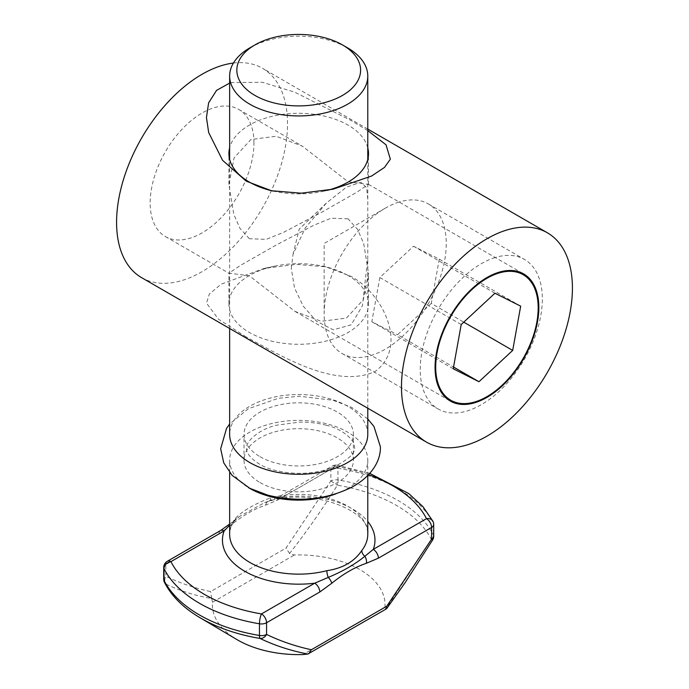 <?xml version="1.0" encoding="UTF-8"?>
<svg xmlns="http://www.w3.org/2000/svg" width="689" height="689" viewBox="0 0 689 689"><rect width="100%" height="100%" fill="white"/><g stroke="black" fill="none" stroke-linecap="round" stroke-linejoin="round"><path stroke-width="0.52" stroke-dasharray="3.44 2.58" d="M399.026 202.075A86.34 49.849 120 0 0 385.203 208.224A86.34 49.849 120 0 0 324.149 313.969A86.34 49.849 120 0 0 342.028 353.491A86.34 49.849 120 0 0 371.38 355.369A86.34 49.849 120 0 0 438.574 282.128A86.34 49.849 120 0 0 428.369 203.953A86.34 49.849 120 0 0 399.026 202.075M495.107 257.557A86.34 49.849 120 0 0 427.912 330.789A86.34 49.849 120 0 0 438.118 408.973A86.34 49.849 120 0 0 467.469 410.842A86.34 49.849 120 0 0 534.664 337.61A86.34 49.849 120 0 0 524.458 259.426A86.34 49.849 120 0 0 495.107 257.557M520.677 306.157L439.272 259.159L413.529 246.223L379.811 277.529L461.208 324.528M413.529 246.223L494.935 293.221M439.272 259.159L431.297 303.41L463.766 322.159M431.297 303.41L397.57 334.725L453.543 367.039M379.811 277.529L371.827 321.78L397.57 334.725M371.827 321.78L453.233 368.779M291.292 268.434L293.023 254.319L305.253 227.938L326.371 203.048L346.395 187.175L360.924 182.249L366.626 187.675L367.788 199.224L367.78 258.332L362.448 305.683L351.244 324.812L333.347 329.824L316.432 321.212L303.272 306.157L294.513 288.002L291.292 268.434M260.046 482.576A54.681 31.573 0 0 0 319.636 489.414A54.681 31.573 0 0 0 353.397 460.252A54.681 31.573 0 0 0 337.377 437.928A54.681 31.573 0 0 0 277.788 431.081A54.681 31.573 0 0 0 244.027 460.252A54.681 31.573 0 0 0 260.046 482.576M260.046 456.721A54.681 31.573 0 0 0 319.636 463.568A54.681 31.573 0 0 0 353.397 434.397A54.681 31.573 0 0 0 337.377 412.074A54.681 31.573 0 0 0 277.788 405.235A54.681 31.573 0 0 0 244.027 434.397A54.681 31.573 0 0 0 260.046 456.721M335.819 493.884A69.072 39.876 0 0 0 367.78 460.252A69.072 39.876 0 0 0 347.549 432.055A69.072 39.876 0 0 0 272.276 423.408A69.072 39.876 0 0 0 229.644 460.252A69.072 39.876 0 0 0 248.471 487.614M199.698 617.525A138.231 79.803 180 0 1 166.006 584.16C180.397 591.016 195.624 595.804 211.669 598.508L212.479 602.264A86.34 49.849 0 0 0 236.87 639.547M367.78 434.397A69.072 39.876 0 0 0 347.549 406.2A69.072 39.876 0 0 0 272.276 397.562A69.072 39.876 0 0 0 229.644 434.397M249.874 47.851A69.072 39.876 180 0 1 347.549 47.851M384.944 607.267A86.34 49.849 0 0 0 294.384 554.981L289.569 553.534C306.596 531.736 322.53 508.964 337.377 485.22A138.231 79.803 180 0 1 396.451 505.407A138.231 79.803 180 0 1 431.417 539.513L385.754 609.059L384.944 607.267L303.039 654.55M270.553 497.854A7.191 2.394 75.5 0 1 269.416 501.032C314.692 487.304 372.301 512.599 367.78 534.268A69.072 39.876 0 0 0 347.549 506.07A69.072 39.876 0 0 0 270.553 497.854C254.646 503.926 243.01 510.644 235.647 518.007A69.072 39.876 0 0 0 229.644 534.268C229.558 529.901 231.271 525.38 234.768 520.72L234.768 520.72A7.191 5.366 -142.3 0 0 235.647 518.007M277.641 500.025L330.858 469.304L330.858 480.991L286.056 548.039L210.636 591.584C194.866 588.182 179.932 583.075 165.834 576.271L165.834 564.575L219.05 533.854L231.022 525.121C242.545 515.725 254.095 509.059 265.67 505.115L277.641 500.025A7.191 4.151 60 0 1 279.123 496.735A7.191 4.151 60 0 1 279.131 496.735A7.191 4.151 60 0 1 282.723 497.088L264.645 502.591L239.229 516.612L232.589 522.184A7.191 5.366 -142.3 0 0 234.768 520.72L239.229 516.612L231.487 522.546A7.191 3.135 50 0 1 232.589 522.184M264.688 502.582L269.416 501.032A7.191 2.394 75.5 0 1 269.184 501.058A7.191 4.969 72.5 0 0 268.589 501.187L279.123 496.735L332.348 466.005A7.191 4.151 60 0 1 335.948 466.367L282.723 497.088A76.264 44.036 180 0 1 367.78 521.478M433.7 536.214A7.191 4.151 180 0 0 433.415 535.052A140.298 81.001 0 0 0 397.923 500.429A140.298 81.001 0 0 0 337.954 479.94L337.954 468.253A140.298 81.001 180 0 1 433.415 523.364L433.415 535.052A7.191 5.641 -26.8 0 1 431.417 539.513L432.606 540.021M385.754 609.059L386.357 608.887M231.022 525.121A7.191 3.135 50 0 1 231.487 522.546L229.644 524.062M220.54 530.556A7.191 4.151 -120 0 0 219.05 533.854M265.67 505.115A7.191 4.969 72.5 0 1 268.589 501.187L264.645 502.6M164.499 582.446A7.191 5.641 153.2 0 0 166.006 584.16A7.191 5.865 114.2 0 1 165.834 576.271A7.191 4.151 180 0 0 163.724 579.208M211.669 598.508L210.636 591.584M289.569 553.534L286.056 548.039M330.858 480.991L337.377 485.22A7.191 1.645 99.5 0 0 337.954 479.94A7.191 4.151 180 0 0 330.858 480.991M348.066 218.826L331.194 218.198L313.839 225.225L275.574 245.387L240.892 265.162L228.92 273.137L249.366 275.815L295.021 311.394L321.246 321.324L346.403 318.094L363.301 299.775L368.503 273.137L363.68 243.441L357.574 229.403L348.066 218.826M348.066 275.497A69.787 40.289 0 0 0 323.107 266.23A69.787 40.289 0 0 0 274.317 266.23A69.787 40.289 0 0 0 228.92 303.987A69.787 40.289 0 0 0 249.366 332.477A69.787 40.289 0 0 0 325.423 341.21A69.787 40.289 0 0 0 368.503 303.987A69.787 40.289 0 0 0 348.066 275.497M246.249 336.99L218.465 319.188L206.493 303.117L209.353 294.108L221.1 284.187L264.283 268.391L296.382 264.378L325.871 266.832L351.175 276.41C383.704 294.332 408.637 346.877 375.049 371.535C334.759 389.638 279.019 354.525 246.249 336.99M367.78 130.609L351.175 120.584L294.814 92.205L262.457 82.284L230.574 82.585M367.78 147.825A69.787 40.289 0 0 0 348.066 125.105A69.787 40.289 0 0 0 276.702 115.356A69.787 40.289 0 0 0 229.644 147.825M249.366 238.747L239.85 228.171L233.752 214.167L228.92 184.437L234.105 157.85L250.899 139.54L276.134 136.25L302.411 146.18L348.066 181.767L368.503 184.437L356.549 192.403L321.875 212.178L283.584 232.348L266.29 239.359L249.366 238.747M253.94 143.019A73.387 42.373 120 0 0 238.738 109.422A73.387 42.373 120 0 0 182.189 129.084A73.387 42.373 120 0 0 150.159 202.945A73.387 42.373 120 0 0 165.351 236.534A73.387 42.373 120 0 0 221.91 216.871A73.387 42.373 120 0 0 253.94 143.019M141.615 277.658A120.876 69.787 120 0 0 234.76 245.275A120.876 69.787 120 0 0 287.52 123.632A120.876 69.787 120 0 0 262.483 68.297A120.876 69.787 120 0 0 233.407 63.061M272.922 191.034A69.787 40.289 0 0 0 274.317 191.344A69.787 40.289 0 0 0 323.107 191.344A69.787 40.289 0 0 0 327.344 190.345M368.546 474.721A133.106 76.849 0 0 0 335.948 466.367A7.191 1.645 99.5 0 1 337.136 465.144A7.191 7.191 0 0 0 332.348 466.005A7.191 4.151 60 0 0 330.858 469.304A7.191 4.151 180 0 1 337.954 468.253A7.191 1.645 99.5 0 0 337.136 465.144L369.76 473.395M212.479 602.264L294.384 554.981M432.925 521.28A7.191 5.641 -26.8 0 1 433.415 523.364A7.191 4.151 180 0 1 433.7 524.518M167.324 561.285A7.191 4.151 -120 0 0 165.834 564.575A7.191 4.151 180 0 0 163.724 567.512M385.203 208.224L324.149 243.475L324.149 313.969M342.028 353.491L438.118 408.973M428.369 203.953L524.458 259.426M326.371 203.048L299.224 229.084L293.023 254.319M353.397 460.252L353.397 434.397M367.78 475.513L367.78 460.252M367.78 408.241L367.78 258.332M367.78 199.224L367.78 159.366M229.644 328.481L229.644 159.366M229.644 472.516L229.644 460.252M244.027 460.252L244.027 434.397M228.92 303.987L228.92 273.137M274.317 266.23L264.283 268.391M323.107 266.23L325.871 266.832M228.92 184.437L228.92 153.595M238.738 109.422L302.411 146.18M368.408 184.282L523.649 273.912M367.78 129.093L262.483 68.297M165.351 236.534L229.015 273.292M295.021 311.394L450.261 401.024M368.503 184.437L368.503 153.595M323.107 191.344L333.14 189.182M274.317 191.344L271.552 190.75M368.503 303.987L368.503 273.137M326.353 425.277C317.956 423.012 308.999 421.961 299.474 422.124L277.107 425.122C259.193 428.868 245.318 441.744 246.559 448.444C245.723 455.3 259.305 466.953 274.678 470.208C294.78 475.134 314.081 474.256 332.598 467.581C348.737 459.554 356.032 452.707 354.473 447.032C355.309 440.176 341.727 428.524 326.353 425.277M367.78 418.946L351.579 407.345L333.132 400.275L299.215 396.218L278.442 398.302L248.41 408.698L229.644 424.028"/><path stroke-width="1.03" d="M498.552 273.137A72.466 41.84 120 0 0 437.041 352.889A72.466 41.84 120 0 0 475.35 401.799A72.466 41.84 120 0 0 536.86 322.047A72.466 41.84 120 0 0 498.552 273.137M461.208 324.528L453.233 368.779L478.976 381.723L512.694 350.408L520.677 306.157L494.935 293.221L461.208 324.528M463.766 322.159L512.694 350.408M453.543 367.039L478.976 381.723M254.956 95.435A61.872 35.725 0 0 0 342.467 95.435A61.872 35.725 0 0 0 342.467 44.914L347.549 47.851A69.072 39.876 180 0 1 347.557 47.851A69.072 39.876 180 0 1 367.78 76.048A69.072 39.876 180 0 1 325.148 112.893A69.072 39.876 180 0 1 249.874 104.246A69.072 39.876 180 0 1 229.644 76.048A69.072 39.876 180 0 1 249.874 47.851L254.956 44.914A61.872 35.725 0 0 0 254.956 95.435M331.753 583.273A7.191 3.135 -130 0 0 328.24 577.408A7.191 2.394 75.5 0 1 326.87 570.681C342.777 568.304 354.413 561.587 361.785 550.528A7.191 5.366 -142.3 0 0 364.834 556.281L373.283 549.374A7.191 4.151 60 0 1 378.373 558.185L366.402 563.266C354.878 567.185 343.329 573.851 331.753 583.273L319.791 592.006A7.191 4.151 -120 0 0 314.701 583.195L328.24 577.408C342.864 571.31 355.068 564.265 364.834 556.281A7.191 4.969 -107.5 0 1 366.402 563.266M248.471 487.614A69.072 39.876 0 0 0 249.874 488.449A69.072 39.876 0 0 0 335.819 493.884M236.87 639.547A86.34 49.849 0 0 0 237.662 640.012A86.34 49.849 0 0 0 303.039 654.55L307.854 654.042C290.836 650.769 274.894 645.576 260.046 638.453A138.231 79.803 180 0 1 200.973 618.266A138.231 79.803 180 0 1 199.698 617.525L236.87 639.547M229.644 328.481L229.644 434.397A69.072 39.876 0 0 0 249.874 462.603A69.072 39.876 0 0 0 325.148 471.242A69.072 39.876 0 0 0 367.78 434.397L367.78 408.241M347.557 47.851L342.467 44.914A61.872 35.725 0 0 0 254.956 44.914M319.791 592.006L266.565 622.735L266.565 634.423C280.664 641.235 295.598 646.342 311.376 649.736L386.787 606.199L431.59 539.151L431.59 527.464L378.373 558.185M229.644 525.225L224.14 530.918A7.191 4.151 -120 0 0 220.54 530.556L167.324 561.285A7.191 7.191 0 0 0 163.724 567.512A7.191 4.151 180 0 0 164.016 568.675L164.016 580.362A140.298 81.001 0 0 0 199.509 614.984A140.298 81.001 0 0 0 259.469 635.473L259.469 623.786A140.298 81.001 180 0 1 199.509 603.297A140.298 81.001 180 0 1 164.016 568.675A7.191 5.641 153.2 0 1 170.924 561.638A133.106 76.849 0 0 0 204.59 594.486A133.106 76.849 0 0 0 261.476 613.925L314.701 583.195A76.264 44.036 180 0 1 244.784 571.276A76.264 44.036 180 0 1 224.14 530.918L170.924 561.638A7.191 4.151 -120 0 0 167.324 561.285M433.7 536.214A7.191 7.191 0 0 1 432.606 540.021L431.59 539.151A7.191 4.151 180 0 0 433.7 536.214L433.7 524.518A7.191 4.151 180 0 1 431.59 527.464A7.191 4.151 60 0 0 426.5 518.645A133.106 76.849 0 0 0 368.546 474.721M307.854 654.042L386.357 608.887L386.787 606.199M308.827 653.646L311.376 649.736M266.565 634.423A7.191 5.865 114.2 0 1 260.046 638.453A7.191 1.645 -80.5 0 1 259.469 635.473A7.191 4.151 180 0 0 266.565 634.423M230.574 82.585L216.553 90.38L208.612 102.876L206.45 117.535L208.681 132.572L222.607 160.348L246.249 181.173L271.552 190.75L301.153 193.196L333.14 189.182L371.543 176.057L384.479 167.436L390.353 159.193L386.047 144.836L367.78 130.609M229.644 147.825A69.787 40.289 0 0 0 228.92 153.595A69.787 40.289 0 0 0 249.366 182.085A69.787 40.289 0 0 0 272.922 191.034M538.841 307.509A73.387 42.373 120 0 0 523.649 273.912A73.387 42.373 120 0 0 467.09 293.574A73.387 42.373 120 0 0 435.06 367.426A73.387 42.373 120 0 0 450.261 401.024A73.387 42.373 120 0 0 506.811 381.361A73.387 42.373 120 0 0 538.841 307.509M401.48 386.813A120.876 69.787 120 0 0 426.517 442.149A120.876 69.787 120 0 0 519.661 409.766A120.876 69.787 120 0 0 572.421 288.123A120.876 69.787 120 0 0 547.385 232.787A120.876 69.787 120 0 0 454.24 265.17A120.876 69.787 120 0 0 401.48 386.813M233.407 63.061A120.876 69.787 120 0 0 116.579 222.323A120.876 69.787 120 0 0 141.615 277.658L426.517 442.149M327.344 190.345A69.787 40.289 0 0 0 368.503 153.595A69.787 40.289 0 0 0 367.78 147.825M229.644 472.516L229.644 534.268A69.072 39.876 0 0 0 249.874 562.465A69.072 39.876 0 0 0 326.87 570.681M361.785 550.528A69.072 39.876 0 0 0 367.78 534.268L367.78 475.513M367.78 521.478A76.264 44.036 180 0 1 373.283 549.374L426.5 518.645A7.191 5.641 -26.8 0 1 432.925 521.28L422.917 506.613L408.698 493.531L369.76 473.395M163.724 567.512L163.724 579.208A7.191 4.151 180 0 0 164.016 580.362A7.191 5.641 153.2 0 0 164.499 582.446C171.544 596.088 183.274 607.784 199.698 617.525M259.469 623.786A7.191 1.645 -80.5 0 1 261.476 613.925A7.191 4.151 -120 0 1 266.565 622.735A7.191 4.151 180 0 1 259.469 623.786M367.78 159.366L367.78 76.048M229.644 159.366L229.644 76.048M433.7 524.518A7.191 7.191 0 0 0 432.925 521.28M432.606 540.021L404.779 583.161L386.701 608.576M229.644 524.062L220.54 530.556M163.724 579.208A7.191 7.191 0 0 0 164.499 582.446M547.385 232.787L367.78 129.093M367.78 418.946L373.972 426.5L380.371 446.687C381 459.925 372.379 475.772 352.622 486.779C326.732 499.792 298.492 502.6 267.9 495.202L249.788 488.303L232.115 475.358L223.761 462.896L220.661 448.789L226.535 428.437L229.644 424.028"/></g></svg>
